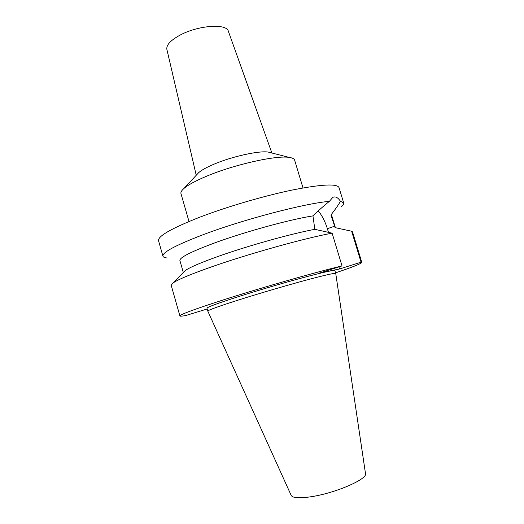 <?xml version="1.0" encoding="UTF-8"?>
<svg xmlns="http://www.w3.org/2000/svg" width="524" height="524" viewBox="0 0 524 524"><rect width="100%" height="100%" fill="white"/><g stroke="black" fill="none" stroke-linecap="round" stroke-linejoin="round"><path stroke-width="0.79" d="M207.799 311.105L291.18 495.396C292.687 498.108 299.623 498.507 311.996 496.595C336.323 492.802 367.933 478.884 365.483 473.526L335.74 273.449L334.869 270.567C334.05 269.847 323.465 272.205 303.114 277.628C283.386 282.94 257.349 290.597 237.811 296.839C217.44 303.396 207.157 307.188 206.967 308.21L207.799 311.105C208.015 310.169 218.318 306.442 238.715 299.931C258.267 293.741 284.316 286.078 304.038 280.713C324.376 275.238 334.947 272.821 335.74 273.449M207.19 308.977L185.66 315.553C181.998 316.221 180.079 316.352 179.902 315.952C179.935 314.603 194.09 309.357 222.379 300.206C259.943 288.121 315.782 272.146 342.021 265.904L319.568 273.03L339.539 268.989L361.062 262.19L361.815 262.413C361.305 263.657 352.554 267.135 335.556 272.847M318.258 210.89C322.077 215.521 325.116 221.462 327.369 228.706L328.463 232.342M338.904 266.893L339.539 268.989M335.399 227.698L331.803 215.823L330.932 215.017C335.648 208.893 338.818 204.308 340.443 201.255C337.921 197.469 335.373 196.173 332.812 197.365L329.373 201.373C324.002 205.637 318.526 210.478 312.952 215.888L314.839 229.335L332.118 233.16L342.021 265.904M312.952 215.888C290.067 219.432 245.081 231.746 214.748 242.887C191.129 251.677 179.509 257.559 179.896 260.533L183.315 272.513M183.479 272.349L185.195 270.6C189.714 267.371 200.856 262.589 218.619 256.256C248.173 245.736 291.573 233.632 314.839 229.335M332.118 233.16C305.551 238.001 249.791 253.485 212.639 266.493C191.24 274 178.029 279.495 173.012 282.986L171.178 285.239L179.902 315.952M361.062 262.19L351.63 231.228L335.078 227.626L330.932 215.017M361.815 262.413L352.508 231.87L351.63 231.228M167.195 258.005C164.654 257.749 163.233 257.133 162.918 256.157C162.257 252.358 175.756 245.173 203.417 234.588C243.64 219.373 305.407 203.26 329.373 201.373M340.443 201.255L343.698 202.952L339.021 187.605C337.115 183.446 321.402 184.278 291.881 190.107C263.192 196.081 225.621 207.177 198.531 217.67C171.027 228.621 157.698 236.311 158.536 240.726L162.918 256.157M343.698 202.952C343.967 203.941 343.102 205.231 341.104 206.816M303.003 187.946L294.632 160.128C294.233 158.798 292.477 157.901 289.372 157.442C276.796 155.032 234.241 164.497 206.502 176.254C195.629 180.813 188.103 184.887 183.931 188.476C181.573 190.546 180.583 192.249 180.963 193.579L189 221.501M197.109 174.335L198.714 172.606C201.622 170.09 206.639 167.307 213.785 164.274C231.922 156.466 259.413 150.434 268.353 152.111L270.639 152.694M271.884 153.008L228.34 31.224C226.637 23.213 197.836 25.309 179.778 35.272C170.529 40.387 166.219 45.071 166.861 49.322L196.231 175.271M334.639 226.191L327.369 228.706M185.195 270.6L173.012 282.986M268.353 152.111L289.372 157.442M198.714 172.606L183.931 188.476"/></g></svg>
